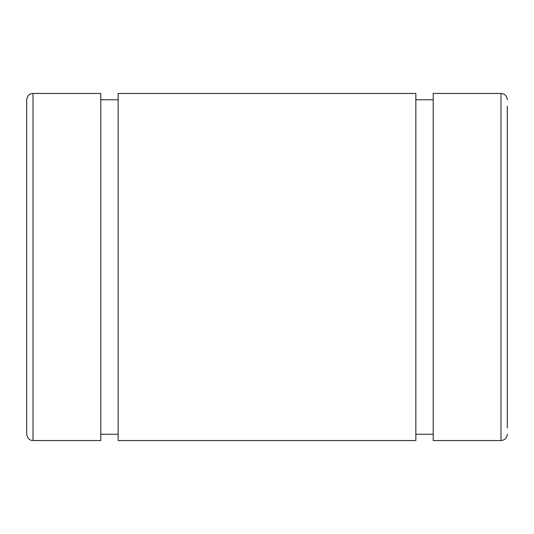 <?xml version="1.0" encoding="UTF-8"?>
<svg xmlns="http://www.w3.org/2000/svg" width="534" height="534" viewBox="0 0 534 534"><rect width="100%" height="100%" fill="white"/><g stroke="black" fill="none" stroke-linecap="round" stroke-linejoin="round"><path stroke-width="0.8" d="M507.3 106.086L507.3 427.914M33.015 93.45C29.43 93.583 27.327 95.686 26.7 99.765L26.7 434.235C27.327 438.314 29.43 440.416 33.015 440.55L100.793 440.55L100.793 93.45L33.015 93.45L33.015 440.55M500.985 440.55L500.985 93.45L433.207 93.45L433.207 440.55L500.985 440.55C504.817 440.176 506.926 438.074 507.3 434.235M118.147 267L118.147 440.55L415.852 440.55L415.852 93.45L118.147 93.45L118.147 267M26.7 267L26.7 427.914M415.852 434.235L433.207 434.235M100.793 434.235L118.147 434.235M500.985 93.45C504.817 93.824 506.926 95.926 507.3 99.765M100.793 99.765L118.147 99.765M415.852 99.765L433.207 99.765"/></g></svg>
